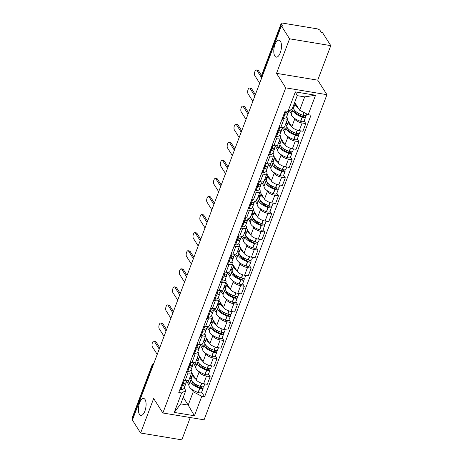 <?xml version="1.0" encoding="UTF-8"?>
<svg xmlns="http://www.w3.org/2000/svg" width="463" height="463" viewBox="0 0 463 463"><rect width="100%" height="100%" fill="white"/><g stroke="black" fill="none" stroke-linecap="round" stroke-linejoin="round"><path stroke-width="0.69" d="M274.831 56.058A8.6 3.635 99.4 0 1 274.443 46.207A8.6 3.635 99.4 0 1 279.039 40.159A8.6 3.635 99.4 0 1 280.433 41.23A8.6 3.635 99.4 0 1 280.821 51.08A8.6 3.635 99.4 0 1 276.226 57.128A8.6 3.635 99.4 0 1 274.831 56.058M139.444 414.35A8.6 3.635 99.4 0 1 139.056 404.5A8.6 3.635 99.4 0 1 143.652 398.452A8.6 3.635 99.4 0 1 145.046 399.517A8.6 3.635 99.4 0 1 145.434 409.373A8.6 3.635 99.4 0 1 140.839 415.421A8.6 3.635 99.4 0 1 139.444 414.35M330.785 45.634L289.578 38.811L281.365 25.87L132.406 420.086L140.619 433.027L153.664 398.493L162.866 412.996L204.073 419.819L326.936 94.672L317.734 80.168L330.785 45.634L322.572 32.694L321.368 32.497L320.089 30.477A2.685 1.042 20.7 0 0 316.866 28.781L282.864 23.15A2.685 1.042 20.7 0 0 281.174 23.503A2.685 1.042 20.7 0 0 281.29 24.053L261.45 76.545A2.685 2.199 147.6 0 0 261.549 78.316A2.685 2.685 0 0 1 261.34 75.996A2.685 1.042 20.7 0 0 261.45 76.545L261.931 77.298M140.619 433.027L181.826 439.85L190.258 417.533M289.578 38.811L276.527 73.345L285.729 87.848L162.866 412.996M281.365 25.87L282.569 26.067L281.29 24.053M132.806 419.021L132.325 418.268A2.685 1.042 -159.3 0 1 132.215 417.713L152.049 365.22A2.685 1.042 20.7 0 0 152.159 365.776L132.325 418.268M191.688 372.715L196.19 379.805A6.181 2.396 20.7 0 0 203.616 383.711L207.279 384.319L210.167 376.668L206.504 376.066A6.181 2.396 -159.3 0 1 199.078 372.159L198.367 371.031M188.001 372.999L185.113 380.65A6.181 2.396 20.7 0 0 188.997 379.839L191.885 372.194A6.181 2.396 -159.3 0 1 188.001 372.999L186.259 372.709M185.113 380.65L183.371 380.36M208.512 374.063L210.167 376.668M191.011 369.949L191.63 370.921A6.181 2.396 -159.3 0 1 191.885 372.194M195.745 366.899L193.499 363.362M198.523 354.635L203.02 361.73A6.181 2.396 20.7 0 0 210.445 365.637L214.109 366.239L216.997 358.594L213.333 357.986A6.181 2.396 -159.3 0 1 205.908 354.079L205.196 352.956M190.2 362.28L191.942 362.57A6.181 2.396 20.7 0 0 195.826 361.765L198.72 354.114A6.181 2.396 -159.3 0 1 194.836 354.924L193.088 354.635M215.341 355.983L216.997 358.594M197.84 351.868L198.465 352.847A6.181 2.396 -159.3 0 1 198.72 354.114M202.574 348.824L200.329 345.288M205.352 336.56L209.849 343.65A6.181 2.396 20.7 0 0 217.274 347.557L220.938 348.164L223.832 340.519L220.168 339.911A6.181 2.396 -159.3 0 1 212.743 336.005L212.025 334.876M197.03 344.206L198.777 344.495A6.181 2.396 20.7 0 0 202.661 343.685L205.549 336.04A6.181 2.396 -159.3 0 1 201.665 336.844L199.923 336.56M222.176 337.909L223.832 340.519M204.675 333.794L205.294 334.772A6.181 2.396 -159.3 0 1 205.549 336.04M209.403 330.75L207.164 327.208M212.181 318.48L216.684 325.576A6.181 2.396 20.7 0 0 224.109 329.482L227.773 330.09L230.661 322.439L226.997 321.831A6.181 2.396 -159.3 0 1 219.572 317.925L218.86 316.802M203.865 326.131L205.607 326.415A6.181 2.396 20.7 0 0 209.49 325.611L212.378 317.965A6.181 2.396 -159.3 0 1 208.495 318.77L206.753 318.48M229.006 319.829L230.661 322.439M211.504 315.714L212.123 316.692A6.181 2.396 -159.3 0 1 212.378 317.965M216.238 312.67L213.993 309.134M219.011 300.406L223.513 307.496A6.181 2.396 20.7 0 0 230.939 311.402L234.602 312.01L237.49 304.365L233.827 303.757A6.181 2.396 -159.3 0 1 226.401 299.85L225.689 298.722M210.694 308.051L212.436 308.341A6.181 2.396 20.7 0 0 216.319 307.536L219.207 299.885A6.181 2.396 -159.3 0 1 215.324 300.695L213.582 300.406M235.835 301.754L237.49 304.365M218.333 297.64L218.953 298.618A6.181 2.396 -159.3 0 1 219.207 299.885M223.068 294.595L220.822 291.053M225.846 282.332L230.343 289.421A6.181 2.396 20.7 0 0 237.768 293.328L241.431 293.936L244.319 286.284L240.656 285.677A6.181 2.396 -159.3 0 1 233.23 281.77L232.519 280.647M217.523 289.977L219.265 290.266A6.181 2.396 20.7 0 0 223.149 289.456L226.042 281.811A6.181 2.396 -159.3 0 1 222.159 282.615L220.411 282.326M242.664 283.674L244.319 286.284M225.163 279.565L225.782 280.537A6.181 2.396 -159.3 0 1 226.042 281.811M229.897 276.515L227.651 272.979M232.675 264.251L237.172 271.341A6.181 2.396 20.7 0 0 244.597 275.254L248.261 275.855L251.154 268.21L247.491 267.602A6.181 2.396 -159.3 0 1 240.066 263.696L239.348 262.573M224.352 271.897L226.1 272.186A6.181 2.396 20.7 0 0 229.984 271.382L232.872 263.731A6.181 2.396 -159.3 0 1 228.988 264.541L227.246 264.251M249.499 265.6L251.154 268.21M231.998 261.485L232.617 262.463A6.181 2.396 -159.3 0 1 232.872 263.731M236.726 258.441L234.486 254.905M239.504 246.177L244.007 253.267A6.181 2.396 20.7 0 0 251.426 257.173L255.096 257.781L257.984 250.13L254.32 249.528A6.181 2.396 -159.3 0 1 246.895 245.621L246.183 244.493M231.187 253.822L232.93 254.112A6.181 2.396 20.7 0 0 236.813 253.302L239.701 245.656A6.181 2.396 -159.3 0 1 235.817 246.461L234.075 246.171M256.328 247.526L257.984 250.13M238.827 243.411L239.446 244.383A6.181 2.396 -159.3 0 1 239.701 245.656M243.561 240.361L241.316 236.825M246.333 228.097L250.836 235.192A6.181 2.396 20.7 0 0 258.261 239.099L261.925 239.701L264.813 232.056L261.149 231.448A6.181 2.396 -159.3 0 1 253.724 227.541L253.012 226.419M238.017 235.742L239.759 236.032A6.181 2.396 20.7 0 0 243.642 235.227L246.53 227.576A6.181 2.396 -159.3 0 1 242.647 228.386L240.905 228.097M263.158 229.445L264.813 232.056M245.656 225.331L246.275 226.309A6.181 2.396 -159.3 0 1 246.53 227.576M250.39 222.286L248.145 218.75M253.168 210.023L257.665 217.112A6.181 2.396 20.7 0 0 265.091 221.019L268.754 221.627L271.642 213.981L267.979 213.374A6.181 2.396 -159.3 0 1 260.553 209.467L259.841 208.338M244.846 217.668L246.588 217.957A6.181 2.396 20.7 0 0 250.471 217.147L253.365 209.502A6.181 2.396 -159.3 0 1 249.482 210.306L247.734 210.023M269.987 211.371L271.642 213.981M252.485 207.256L253.105 208.234A6.181 2.396 -159.3 0 1 253.365 209.502M257.22 204.212L254.974 200.67M259.998 191.942L264.495 199.038A6.181 2.396 20.7 0 0 271.92 202.944L275.583 203.552L278.477 195.901L274.814 195.293A6.181 2.396 -159.3 0 1 267.388 191.387L266.671 190.264M251.675 199.594L253.417 199.877A6.181 2.396 20.7 0 0 257.301 199.073L260.194 191.427A6.181 2.396 -159.3 0 1 256.311 192.232L254.569 191.942M276.822 193.291L278.477 195.901M259.321 189.176L259.94 190.154A6.181 2.396 -159.3 0 1 260.194 191.427M264.049 186.132L261.809 182.596M266.827 173.868L271.33 180.958A6.181 2.396 20.7 0 0 278.749 184.864L282.418 185.472L285.306 177.827L281.643 177.219A6.181 2.396 -159.3 0 1 274.218 173.312L273.506 172.184M258.51 181.513L260.252 181.803A6.181 2.396 20.7 0 0 264.136 180.998L267.024 173.347A6.181 2.396 -159.3 0 1 263.14 174.157L261.398 173.868M283.651 175.217L285.306 177.827M266.15 171.102L266.769 172.08A6.181 2.396 -159.3 0 1 267.024 173.347M270.884 168.057L268.638 164.515M273.656 155.794L278.159 162.883A6.181 2.396 20.7 0 0 285.584 166.79L289.248 167.398L292.136 159.747L288.472 159.139A6.181 2.396 -159.3 0 1 281.047 155.232L280.335 154.11M265.34 163.439L267.082 163.728A6.181 2.396 20.7 0 0 270.965 162.918L273.853 155.273A6.181 2.396 -159.3 0 1 269.97 156.077L268.227 155.788M290.48 157.136L292.136 159.747M272.979 153.027L273.598 154A6.181 2.396 -159.3 0 1 273.853 155.273M277.713 149.977L275.468 146.441M280.491 137.714L284.988 144.803A6.181 2.396 20.7 0 0 292.413 148.716L296.077 149.317L298.965 141.672L295.301 141.065A6.181 2.396 -159.3 0 1 287.876 137.158L287.164 136.035M272.169 145.359L273.911 145.648A6.181 2.396 20.7 0 0 277.794 144.844L280.688 137.193A6.181 2.396 -159.3 0 1 276.805 138.003L275.057 137.714M297.31 139.062L298.965 141.672M279.808 134.947L280.428 135.925A6.181 2.396 -159.3 0 1 280.688 137.193M284.542 131.903L282.297 128.367M287.32 119.639L291.817 126.729A6.181 2.396 20.7 0 0 299.243 130.635L302.906 131.243L305.8 123.592L302.136 122.99A6.181 2.396 -159.3 0 1 294.711 119.084L293.993 117.955M278.998 127.284L280.74 127.574A6.181 2.396 20.7 0 0 284.623 126.764L287.517 119.118A6.181 2.396 -159.3 0 1 283.634 119.923L281.892 119.633M304.145 120.988L305.8 123.592M286.643 116.873L287.263 117.845A6.181 2.396 -159.3 0 1 287.517 119.118M291.372 113.823L289.334 110.616M183.244 397.3L188.204 405.119L193.239 391.796L191.537 389.111M188.916 384.979L186.67 381.437M184.181 388.023L185.79 390.564L180.755 403.886L188.204 405.119L194.437 415.762L174.256 412.423L181.612 392.954L185.79 390.564M294.682 102.398L299.642 110.211L304.677 96.889L297.229 95.656L292.194 108.979L288.009 111.375L285.191 110.906L178.787 392.485L181.612 392.954M288.009 111.375L295.365 91.906L315.552 95.245L308.196 114.714L299.642 110.211M193.239 391.796L201.793 396.293L204.617 396.762L311.02 115.183L308.196 114.714M201.793 396.293L194.437 415.762M326.936 94.672L285.729 87.848M317.734 80.168L276.527 73.345M201.683 392.138L204.617 396.762M174.256 412.423L180.755 403.886M304.677 96.889L315.552 95.245M297.229 95.656L295.365 91.906M184.019 383.439A8.467 3.276 -159.3 0 1 181.82 384.464M153.901 341.104L155.464 341.364A3.091 1.308 99.4 0 1 155.967 341.746L154.405 341.486A3.091 1.308 -80.6 0 0 153.901 341.104A3.091 1.308 -80.6 0 0 152.252 343.28A3.091 1.308 -80.6 0 0 152.391 346.816L157.217 354.421M186.919 380.777L186.462 381.987A10.209 3.953 -159.3 0 1 183.174 383.526L183.035 383.538A3.391 1.314 -159.3 0 1 182.185 383.491M181.484 385.349A3.391 1.314 20.7 0 0 182.335 385.39L182.474 385.384A10.209 3.953 20.7 0 0 185.761 383.839A10.209 3.953 20.7 0 0 185.808 382.797M185.761 383.839L184.164 388.069A10.209 3.953 -159.3 0 1 180.877 389.609L180.738 389.62A3.391 1.314 -159.3 0 1 179.887 389.58M191.219 379.764A10.209 3.953 20.7 0 0 190.565 380.58A10.209 3.953 20.7 0 0 199.692 388.231L199.877 388.295A3.391 1.314 20.7 0 0 203.188 388.15A3.391 1.314 20.7 0 0 203.049 387.45L202.644 386.813M203.188 388.15L201.59 392.381A3.391 1.314 -159.3 0 1 198.274 392.526L198.095 392.462A10.209 3.953 -159.3 0 1 188.968 384.805L190.565 380.58M204.791 383.908L203.888 386.292A3.391 1.314 -159.3 0 1 200.577 386.437L200.392 386.379A10.209 3.953 -159.3 0 1 191.265 378.722L192.845 374.538A10.209 3.953 -159.3 0 0 195.658 378.965M201.11 386.599L201.486 387.195A1.644 0.637 -159.3 0 1 201.555 387.531A1.644 0.637 -159.3 0 1 199.947 387.6L199.767 387.543A8.467 3.276 -159.3 0 1 192.133 381.431M192.585 381.929L192.348 382.571M159.231 349.09L154.405 341.486M189.952 377.316L191.167 379.226M191.809 377.287L190.652 375.458M189.512 383.37L187.799 380.667M196.561 386.177L195.131 383.925M191.63 377.762L190.472 375.933M159.752 347.713L155.967 341.746M190.854 365.365A8.467 3.276 -159.3 0 1 188.649 366.389M160.736 323.029L162.293 323.284A3.091 1.308 99.4 0 1 162.797 323.672L161.234 323.411A3.091 1.308 -80.6 0 0 160.736 323.029A3.091 1.308 -80.6 0 0 159.081 325.2A3.091 1.308 -80.6 0 0 159.22 328.742L164.047 336.346M193.748 362.703L193.297 363.906A10.209 3.953 -159.3 0 1 190.004 365.452L189.865 365.457A3.391 1.314 -159.3 0 1 189.014 365.417M188.314 367.269A3.391 1.314 20.7 0 0 189.164 367.309L189.303 367.304A10.209 3.953 20.7 0 0 192.596 365.758A10.209 3.953 20.7 0 0 192.637 364.717M192.596 365.758L190.993 369.989A10.209 3.953 -159.3 0 1 187.706 371.534L187.567 371.54A3.391 1.314 -159.3 0 1 186.716 371.5M198.054 361.69A10.209 3.953 20.7 0 0 197.394 362.5A10.209 3.953 20.7 0 0 206.521 370.157L206.706 370.215A3.391 1.314 20.7 0 0 210.023 370.07A3.391 1.314 20.7 0 0 209.878 369.376L209.473 368.733M210.023 370.07L208.419 374.301A3.391 1.314 -159.3 0 1 205.109 374.445L204.924 374.388A10.209 3.953 -159.3 0 1 195.797 366.731L197.394 362.5M211.626 365.828L210.723 368.218A3.391 1.314 -159.3 0 1 207.407 368.363L207.221 368.305A10.209 3.953 -159.3 0 1 198.095 360.648L199.68 356.464A10.209 3.953 -159.3 0 0 202.487 360.891M207.939 368.525L208.321 369.115A1.644 0.637 -159.3 0 1 208.385 369.457A1.644 0.637 -159.3 0 1 206.776 369.526L206.596 369.462A8.467 3.276 -159.3 0 1 198.968 363.357M199.42 363.854L199.177 364.491M166.061 331.016L161.234 323.411M196.781 359.236L197.996 361.152M198.639 359.207L197.481 357.384M196.341 365.29L194.628 362.593M203.39 368.097L201.966 365.851M198.459 359.682L197.302 357.858M166.582 329.633L162.797 323.672M197.684 347.285A8.467 3.276 -159.3 0 1 195.479 348.315M167.565 304.949L169.128 305.21A3.091 1.308 99.4 0 1 169.632 305.592L168.069 305.337A3.091 1.308 -80.6 0 0 167.565 304.949A3.091 1.308 -80.6 0 0 165.916 307.125A3.091 1.308 -80.6 0 0 166.055 310.667L170.876 318.266M200.577 344.628L200.126 345.832A10.209 3.953 -159.3 0 1 196.833 347.372L196.694 347.383A3.391 1.314 -159.3 0 1 195.849 347.343M195.149 349.195A3.391 1.314 20.7 0 0 195.994 349.235L196.133 349.229A10.209 3.953 20.7 0 0 199.426 347.684A10.209 3.953 20.7 0 0 199.472 346.642M199.426 347.684L197.828 351.915A10.209 3.953 -159.3 0 1 194.535 353.46L194.396 353.466A3.391 1.314 -159.3 0 1 193.546 353.425M204.883 343.61A10.209 3.953 20.7 0 0 204.229 344.426A10.209 3.953 20.7 0 0 213.356 352.077L213.536 352.14A3.391 1.314 20.7 0 0 216.852 351.996A3.391 1.314 20.7 0 0 216.713 351.295L216.308 350.659M216.852 351.996L215.254 356.226A3.391 1.314 -159.3 0 1 211.938 356.371L211.753 356.307A10.209 3.953 -159.3 0 1 202.626 348.656L204.229 344.426M218.455 347.754L217.552 350.144A3.391 1.314 -159.3 0 1 214.236 350.288L214.056 350.225A10.209 3.953 -159.3 0 1 204.93 342.568L206.51 338.384A10.209 3.953 -159.3 0 0 209.317 342.811M214.774 350.445L215.15 351.041A1.644 0.637 -159.3 0 1 215.22 351.376A1.644 0.637 -159.3 0 1 213.611 351.446L213.426 351.388A8.467 3.276 -159.3 0 1 205.798 345.276M206.249 345.78L206.006 346.417M172.89 312.936L168.069 305.337M203.61 341.162L204.825 343.077M205.474 341.133L204.316 339.31M203.17 347.215L201.457 344.513M210.219 350.022L208.796 347.771M205.294 341.607L204.137 339.778M173.411 311.558L169.632 305.592M204.513 329.21A8.467 3.276 -159.3 0 1 202.308 330.235M174.395 286.875L175.957 287.129A3.091 1.308 99.4 0 1 176.461 287.517L174.898 287.257A3.091 1.308 -80.6 0 0 174.395 286.875A3.091 1.308 -80.6 0 0 172.745 289.045A3.091 1.308 -80.6 0 0 172.884 292.587L177.711 300.192M207.412 326.548L206.955 327.752A10.209 3.953 -159.3 0 1 203.668 329.297L203.529 329.303A3.391 1.314 -159.3 0 1 202.678 329.262M201.978 331.114A3.391 1.314 20.7 0 0 202.829 331.161L202.968 331.149A10.209 3.953 20.7 0 0 206.255 329.61A10.209 3.953 20.7 0 0 206.301 328.568M206.255 329.61L204.658 333.835A10.209 3.953 -159.3 0 1 201.364 335.38L201.226 335.386A3.391 1.314 -159.3 0 1 200.381 335.345M211.713 325.535A10.209 3.953 20.7 0 0 211.059 326.346A10.209 3.953 20.7 0 0 220.185 334.002L220.365 334.066A3.391 1.314 20.7 0 0 223.681 333.916A3.391 1.314 20.7 0 0 223.542 333.221L223.137 332.584M223.681 333.916L222.084 338.146A3.391 1.314 -159.3 0 1 218.767 338.291L218.588 338.233A10.209 3.953 -159.3 0 1 209.461 330.576L211.059 326.346M225.284 329.673L224.381 332.064A3.391 1.314 -159.3 0 1 221.065 332.208L220.886 332.15A10.209 3.953 -159.3 0 1 211.759 324.494L213.339 320.309A10.209 3.953 -159.3 0 0 216.152 324.737M221.603 332.37L221.98 332.961A1.644 0.637 -159.3 0 1 222.049 333.302A1.644 0.637 -159.3 0 1 220.44 333.372L220.255 333.308A8.467 3.276 -159.3 0 1 212.627 327.202M213.078 327.7L212.835 328.342M179.725 294.862L174.898 287.257M210.445 323.087L211.66 324.997M212.303 323.052L211.145 321.229M210.005 329.141L208.292 326.438M217.049 331.942L215.625 329.697M212.123 323.527L210.966 321.704M180.246 293.478L176.461 287.517M211.342 311.13A8.467 3.276 -159.3 0 1 209.143 312.16M181.224 268.795L182.787 269.055A3.091 1.308 99.4 0 1 183.29 269.437L181.727 269.182A3.091 1.308 -80.6 0 0 181.224 268.795A3.091 1.308 -80.6 0 0 179.575 270.971A3.091 1.308 -80.6 0 0 179.713 274.513L184.54 282.112M214.242 308.474L213.784 309.678A10.209 3.953 -159.3 0 1 210.497 311.223L210.358 311.229A3.391 1.314 -159.3 0 1 209.507 311.188M208.807 313.04A3.391 1.314 20.7 0 0 209.658 313.081L209.797 313.075A10.209 3.953 20.7 0 0 213.084 311.53A10.209 3.953 20.7 0 0 213.13 310.488M213.084 311.53L211.487 315.76A10.209 3.953 -159.3 0 1 208.2 317.305L208.061 317.311A3.391 1.314 -159.3 0 1 207.21 317.271M218.542 307.461A10.209 3.953 20.7 0 0 217.888 308.271A10.209 3.953 20.7 0 0 227.015 315.928L227.2 315.986A3.391 1.314 20.7 0 0 230.51 315.841A3.391 1.314 20.7 0 0 230.371 315.147L229.966 314.504M230.51 315.841L228.913 320.072A3.391 1.314 -159.3 0 1 225.597 320.217L225.417 320.153A10.209 3.953 -159.3 0 1 216.29 312.502L217.888 308.271M232.113 311.599L231.211 313.989A3.391 1.314 -159.3 0 1 227.9 314.134L227.715 314.07A10.209 3.953 -159.3 0 1 218.588 306.419L220.168 302.229M228.433 314.29L228.809 314.886A1.644 0.637 -159.3 0 1 228.878 315.222A1.644 0.637 -159.3 0 1 227.269 315.297L227.09 315.234A8.467 3.276 -159.3 0 1 219.456 309.122M219.908 309.625L219.67 310.262M186.554 276.781L181.727 269.182M217.274 305.007L218.49 306.923M219.132 304.978L217.975 303.155M216.834 311.061L215.121 308.364M222.981 306.656A10.209 3.953 -159.3 0 1 220.174 302.229M223.884 313.868L222.454 311.616M218.953 305.453L217.795 303.63M187.075 275.404L183.29 269.437M218.177 293.056A8.467 3.276 -159.3 0 1 215.972 294.08M188.059 250.72L189.616 250.981A3.091 1.308 99.4 0 1 190.119 251.363L188.557 251.102A3.091 1.308 -80.6 0 0 188.059 250.72A3.091 1.308 -80.6 0 0 186.404 252.891A3.091 1.308 -80.6 0 0 186.543 256.433L191.369 264.037M221.071 290.394L220.619 291.597A10.209 3.953 -159.3 0 1 217.326 293.143L217.188 293.148A3.391 1.314 -159.3 0 1 216.337 293.108M215.636 294.966A3.391 1.314 20.7 0 0 216.487 295.006L216.626 294.995A10.209 3.953 20.7 0 0 219.913 293.455A10.209 3.953 20.7 0 0 219.96 292.413M219.913 293.455L218.316 297.686A10.209 3.953 -159.3 0 1 215.029 299.225L214.89 299.237A3.391 1.314 -159.3 0 1 214.039 299.191M225.377 289.381A10.209 3.953 20.7 0 0 224.717 290.191A10.209 3.953 20.7 0 0 233.844 297.848L234.029 297.912A3.391 1.314 20.7 0 0 237.345 297.767A3.391 1.314 20.7 0 0 237.201 297.067L236.796 296.43M237.345 297.767L235.742 301.992A3.391 1.314 -159.3 0 1 232.432 302.136L232.247 302.079A10.209 3.953 -159.3 0 1 223.12 294.422L224.717 290.191M238.949 293.525L238.046 295.909A3.391 1.314 -159.3 0 1 234.729 296.054L234.544 295.996A10.209 3.953 -159.3 0 1 225.417 288.339L227.003 284.155A10.209 3.953 -159.3 0 0 229.81 288.582M235.262 296.216L235.644 296.812A1.644 0.637 -159.3 0 1 235.708 297.148A1.644 0.637 -159.3 0 1 234.099 297.217L233.919 297.159A8.467 3.276 -159.3 0 1 226.291 291.048M226.743 291.545L226.5 292.188M193.384 258.707L188.557 251.102M224.104 286.933L225.319 288.843M225.961 286.904L224.804 285.075M223.664 292.986L221.951 290.284M230.713 295.788L229.283 293.542M225.782 287.373L224.624 285.549M193.904 257.324L190.119 251.363M225.006 274.981A8.467 3.276 -159.3 0 1 222.801 276.006M194.888 232.646L196.451 232.901A3.091 1.308 99.4 0 1 196.949 233.283L195.392 233.028A3.091 1.308 -80.6 0 0 194.888 232.646A3.091 1.308 -80.6 0 0 193.233 234.816A3.091 1.308 -80.6 0 0 193.378 238.358L198.199 245.963M227.9 272.319L227.449 273.523A10.209 3.953 -159.3 0 1 224.156 275.068L224.017 275.074A3.391 1.314 -159.3 0 1 223.172 275.034M222.471 276.886A3.391 1.314 20.7 0 0 223.316 276.926L223.455 276.92A10.209 3.953 20.7 0 0 226.748 275.375A10.209 3.953 20.7 0 0 226.795 274.333M226.748 275.375L225.151 279.606A10.209 3.953 -159.3 0 1 221.858 281.151L221.719 281.157A3.391 1.314 -159.3 0 1 220.868 281.116M232.206 271.306A10.209 3.953 20.7 0 0 231.552 272.117A10.209 3.953 20.7 0 0 240.679 279.774L240.858 279.831A3.391 1.314 20.7 0 0 244.175 279.687A3.391 1.314 20.7 0 0 244.036 278.992L243.631 278.35M244.175 279.687L242.577 283.917A3.391 1.314 -159.3 0 1 239.261 284.062L239.076 284.004A10.209 3.953 -159.3 0 1 229.949 276.347L231.552 272.117M245.778 275.444L244.875 277.835A3.391 1.314 -159.3 0 1 241.559 277.979L241.379 277.916A10.209 3.953 -159.3 0 1 232.252 270.265L233.832 266.075A10.209 3.953 -159.3 0 0 236.639 270.502M242.097 278.136L242.473 278.732A1.644 0.637 -159.3 0 1 242.543 279.073A1.644 0.637 -159.3 0 1 240.934 279.143L240.748 279.079A8.467 3.276 -159.3 0 1 233.12 272.973M233.572 273.471L233.329 274.108M200.213 240.633L195.392 233.028M230.933 268.853L232.148 270.768M232.796 268.824L231.633 267.001M230.493 274.906L228.78 272.209M237.542 277.713L236.118 275.468M232.617 269.298L231.459 267.475M200.734 239.249L196.949 233.283M231.836 256.901A8.467 3.276 -159.3 0 1 229.631 257.926M201.718 214.566L203.28 214.826A3.091 1.308 99.4 0 1 203.784 215.208L202.221 214.948A3.091 1.308 -80.6 0 0 201.718 214.566A3.091 1.308 -80.6 0 0 200.068 216.742A3.091 1.308 -80.6 0 0 200.207 220.278L205.028 227.883M234.735 254.239L234.278 255.449A10.209 3.953 -159.3 0 1 230.991 256.988L230.852 257A3.391 1.314 -159.3 0 1 230.001 256.953M229.301 258.811A3.391 1.314 20.7 0 0 230.152 258.852L230.29 258.846A10.209 3.953 20.7 0 0 233.578 257.301A10.209 3.953 20.7 0 0 233.624 256.259M233.578 257.301L231.98 261.531A10.209 3.953 -159.3 0 1 228.687 263.071L228.548 263.082A3.391 1.314 -159.3 0 1 227.703 263.042M239.035 253.226A10.209 3.953 20.7 0 0 238.381 254.042A10.209 3.953 20.7 0 0 247.508 261.693L247.688 261.757A3.391 1.314 20.7 0 0 251.004 261.612A3.391 1.314 20.7 0 0 250.865 260.912L250.46 260.275M251.004 261.612L249.407 265.843A3.391 1.314 -159.3 0 1 246.09 265.988L245.911 265.924A10.209 3.953 -159.3 0 1 236.784 258.267L238.381 254.042M252.607 257.37L251.704 259.755A3.391 1.314 -159.3 0 1 248.388 259.899L248.209 259.841A10.209 3.953 -159.3 0 1 239.082 252.185L240.662 248A10.209 3.953 -159.3 0 0 243.474 252.428M248.926 260.061L249.302 260.657A1.644 0.637 -159.3 0 1 249.372 260.993A1.644 0.637 -159.3 0 1 247.763 261.063L247.578 261.005A8.467 3.276 -159.3 0 1 239.95 254.893M240.401 255.391L240.158 256.033M207.048 222.553L202.221 214.948M237.768 250.778L238.983 252.688M239.626 250.749L238.468 248.92M237.328 256.832L235.615 254.129M244.371 259.639L242.948 257.387M239.446 251.224L238.289 249.395M207.569 221.175L203.784 215.208M238.665 238.827A8.467 3.276 -159.3 0 1 236.466 239.851M208.547 196.491L210.109 196.746A3.091 1.308 99.4 0 1 210.613 197.134L209.05 196.873A3.091 1.308 -80.6 0 0 208.547 196.491A3.091 1.308 -80.6 0 0 206.897 198.662A3.091 1.308 -80.6 0 0 207.036 202.204L211.863 209.808M241.564 236.165L241.107 237.369A10.209 3.953 -159.3 0 1 237.82 238.914L237.681 238.92A3.391 1.314 -159.3 0 1 236.83 238.879M236.13 240.731A3.391 1.314 20.7 0 0 236.981 240.772L237.12 240.766A10.209 3.953 20.7 0 0 240.407 239.221A10.209 3.953 20.7 0 0 240.453 238.179M240.407 239.221L238.81 243.451A10.209 3.953 -159.3 0 1 235.522 244.996L235.383 245.002A3.391 1.314 -159.3 0 1 234.533 244.962M245.865 235.152A10.209 3.953 20.7 0 0 245.211 235.962A10.209 3.953 20.7 0 0 254.337 243.619L254.523 243.677A3.391 1.314 20.7 0 0 257.833 243.532A3.391 1.314 20.7 0 0 257.694 242.838L257.289 242.195M257.833 243.532L256.236 247.763A3.391 1.314 -159.3 0 1 252.92 247.908L252.74 247.85A10.209 3.953 -159.3 0 1 243.613 240.193L245.211 235.962M259.436 239.29L258.533 241.68A3.391 1.314 -159.3 0 1 255.223 241.825L255.038 241.767A10.209 3.953 -159.3 0 1 245.911 234.11L247.491 229.926A10.209 3.953 -159.3 0 0 250.304 234.353M255.755 241.987L256.132 242.577A1.644 0.637 -159.3 0 1 256.201 242.919A1.644 0.637 -159.3 0 1 254.592 242.988L254.413 242.925A8.467 3.276 -159.3 0 1 246.779 236.819M247.23 237.316L246.993 237.953M213.877 204.478L209.05 196.873M244.597 232.698L245.812 234.614M246.455 232.669L245.297 230.846M244.157 238.752L242.444 236.055M251.206 241.559L249.777 239.313M246.275 233.144L245.118 231.321M214.398 203.095L210.613 197.134M245.494 220.747A8.467 3.276 -159.3 0 1 243.295 221.777M215.382 178.411L216.939 178.672A3.091 1.308 99.4 0 1 217.442 179.054L215.88 178.799A3.091 1.308 -80.6 0 0 215.382 178.411A3.091 1.308 -80.6 0 0 213.727 180.587A3.091 1.308 -80.6 0 0 213.865 184.129L218.692 191.728M248.394 218.09L247.942 219.294A10.209 3.953 -159.3 0 1 244.649 220.834L244.51 220.845A3.391 1.314 -159.3 0 1 243.66 220.805M242.959 222.657A3.391 1.314 20.7 0 0 243.81 222.697L243.949 222.691A10.209 3.953 20.7 0 0 247.236 221.146A10.209 3.953 20.7 0 0 247.283 220.104M247.236 221.146L245.639 225.377A10.209 3.953 -159.3 0 1 242.352 226.922L242.213 226.928A3.391 1.314 -159.3 0 1 241.362 226.887M252.694 217.072A10.209 3.953 20.7 0 0 252.04 217.888A10.209 3.953 20.7 0 0 261.167 225.539L261.352 225.603A3.391 1.314 20.7 0 0 264.668 225.458A3.391 1.314 20.7 0 0 264.523 224.763L264.118 224.121M264.668 225.458L263.065 229.689A3.391 1.314 -159.3 0 1 259.755 229.833L259.569 229.77A10.209 3.953 -159.3 0 1 250.442 222.118L252.04 217.888M266.271 221.216L265.368 223.606A3.391 1.314 -159.3 0 1 262.052 223.751L261.867 223.687A10.209 3.953 -159.3 0 1 252.74 216.03L254.326 211.846A10.209 3.953 -159.3 0 0 257.133 216.273M262.585 223.907L262.961 224.503A1.644 0.637 -159.3 0 1 263.03 224.839A1.644 0.637 -159.3 0 1 261.421 224.908L261.242 224.85A8.467 3.276 -159.3 0 1 253.614 218.739M254.065 219.242L253.822 219.879M220.706 186.398L215.88 178.799M251.426 214.624L252.642 216.539M253.284 214.595L252.127 212.772M250.987 220.677L249.273 217.975M258.036 223.484L256.606 221.233M253.105 215.069L251.947 213.24M221.227 185.021L217.442 179.054M252.329 202.672A8.467 3.276 -159.3 0 1 250.124 203.697M222.211 160.337L223.774 160.592A3.091 1.308 99.4 0 1 224.271 160.979L222.715 160.719A3.091 1.308 -80.6 0 0 222.211 160.337A3.091 1.308 -80.6 0 0 220.556 162.507A3.091 1.308 -80.6 0 0 220.701 166.049L225.522 173.654M255.223 200.01L254.772 201.214A10.209 3.953 -159.3 0 1 251.478 202.759L251.34 202.765A3.391 1.314 -159.3 0 1 250.495 202.725M249.794 204.577A3.391 1.314 20.7 0 0 250.639 204.623L250.778 204.611A10.209 3.953 20.7 0 0 254.071 203.072A10.209 3.953 20.7 0 0 254.118 202.03M254.071 203.072L252.474 207.297A10.209 3.953 -159.3 0 1 249.181 208.842L249.042 208.848A3.391 1.314 -159.3 0 1 248.191 208.807M259.529 198.997A10.209 3.953 20.7 0 0 258.875 199.808A10.209 3.953 20.7 0 0 268.002 207.465L268.181 207.528A3.391 1.314 20.7 0 0 271.497 207.378A3.391 1.314 20.7 0 0 271.359 206.683L270.948 206.047M271.497 207.378L269.9 211.608A3.391 1.314 -159.3 0 1 266.584 211.753L266.399 211.695A10.209 3.953 -159.3 0 1 257.272 204.038L258.875 199.808M273.101 203.141L272.198 205.526A3.391 1.314 -159.3 0 1 268.881 205.67L268.702 205.613A10.209 3.953 -159.3 0 1 259.575 197.956L261.155 193.771A10.209 3.953 -159.3 0 0 263.962 198.199M269.42 205.832L269.796 206.423A1.644 0.637 -159.3 0 1 269.86 206.764A1.644 0.637 -159.3 0 1 268.256 206.834L268.071 206.77A8.467 3.276 -159.3 0 1 260.443 200.664M260.895 201.162L260.652 201.804M227.536 168.324L222.715 160.719M258.256 196.549L259.471 198.459M260.119 196.515L258.956 194.691M257.816 202.603L256.103 199.9M264.865 205.404L263.441 203.159M259.94 196.989L258.782 195.166M228.056 166.94L224.271 160.979M259.158 184.592A8.467 3.276 -159.3 0 1 256.953 185.622M229.04 142.257L230.603 142.517A3.091 1.308 99.4 0 1 231.106 142.899L229.544 142.645A3.091 1.308 -80.6 0 0 229.04 142.257A3.091 1.308 -80.6 0 0 227.391 144.433A3.091 1.308 -80.6 0 0 227.53 147.975L232.351 155.574M262.058 181.936L261.601 183.14A10.209 3.953 -159.3 0 1 258.313 184.685L258.175 184.691A3.391 1.314 -159.3 0 1 257.324 184.65M256.624 186.502A3.391 1.314 20.7 0 0 257.469 186.543L257.607 186.537A10.209 3.953 20.7 0 0 260.901 184.992A10.209 3.953 20.7 0 0 260.947 183.95M260.901 184.992L259.303 189.222A10.209 3.953 -159.3 0 1 256.01 190.768L255.871 190.773A3.391 1.314 -159.3 0 1 255.026 190.733M266.358 180.923A10.209 3.953 20.7 0 0 265.704 181.733A10.209 3.953 20.7 0 0 274.831 189.39L275.01 189.448A3.391 1.314 20.7 0 0 278.327 189.303A3.391 1.314 20.7 0 0 278.188 188.609L277.783 187.966M278.327 189.303L276.729 193.534A3.391 1.314 -159.3 0 1 273.413 193.679L273.234 193.615A10.209 3.953 -159.3 0 1 264.107 185.964L265.704 181.733M279.93 185.061L279.027 187.451A3.391 1.314 -159.3 0 1 275.711 187.596L275.531 187.532A10.209 3.953 -159.3 0 1 266.404 179.881L267.984 175.691A10.209 3.953 -159.3 0 0 270.797 180.119M276.249 187.752L276.625 188.348A1.644 0.637 -159.3 0 1 276.695 188.684A1.644 0.637 -159.3 0 1 275.086 188.759L274.9 188.696A8.467 3.276 -159.3 0 1 267.273 182.584M267.724 183.088L267.481 183.724M234.365 150.244L229.544 142.645M265.091 178.469L266.3 180.385M266.948 178.44L265.791 176.617M264.651 184.523L262.932 181.826M271.694 187.33L270.27 185.078M266.769 178.915L265.612 177.092M234.891 148.866L231.106 142.899M265.988 166.518A8.467 3.276 -159.3 0 1 263.788 167.542M235.87 124.182L237.432 124.443A3.091 1.308 99.4 0 1 237.936 124.825L236.373 124.564A3.091 1.308 -80.6 0 0 235.87 124.182A3.091 1.308 -80.6 0 0 234.22 126.353A3.091 1.308 -80.6 0 0 234.359 129.895L239.186 137.499M268.887 163.856L268.43 165.059A10.209 3.953 -159.3 0 1 265.143 166.605L265.004 166.611A3.391 1.314 -159.3 0 1 264.153 166.57M263.453 168.428A3.391 1.314 20.7 0 0 264.304 168.468L264.442 168.457A10.209 3.953 20.7 0 0 267.73 166.917A10.209 3.953 20.7 0 0 267.776 165.876M267.73 166.917L266.132 171.148A10.209 3.953 -159.3 0 1 262.845 172.687L262.706 172.699A3.391 1.314 -159.3 0 1 261.855 172.653M273.187 162.843A10.209 3.953 20.7 0 0 272.533 163.653A10.209 3.953 20.7 0 0 281.66 171.31L281.845 171.374A3.391 1.314 20.7 0 0 285.156 171.229A3.391 1.314 20.7 0 0 285.017 170.529L284.612 169.892M285.156 171.229L283.559 175.454A3.391 1.314 -159.3 0 1 280.242 175.599L280.063 175.541A10.209 3.953 -159.3 0 1 270.936 167.884L272.533 163.653M286.759 166.987L285.856 169.371A3.391 1.314 -159.3 0 1 282.546 169.516L282.361 169.458A10.209 3.953 -159.3 0 1 273.234 161.801L274.814 157.617A10.209 3.953 -159.3 0 0 277.626 162.044M283.078 169.678L283.454 170.274A1.644 0.637 -159.3 0 1 283.524 170.61A1.644 0.637 -159.3 0 1 281.915 170.679L281.736 170.621A8.467 3.276 -159.3 0 1 274.102 164.51M274.553 165.007L274.316 165.65M241.2 132.169L236.373 124.564M271.92 160.395L273.135 162.305M273.778 160.366L272.62 158.537M271.48 166.448L269.767 163.746M278.529 169.25L277.1 167.004M273.598 160.835L272.441 159.012M241.721 130.792L237.936 124.825M272.817 148.444A8.467 3.276 -159.3 0 1 270.618 149.468M242.705 106.108L244.261 106.363A3.091 1.308 99.4 0 1 244.765 106.745L243.202 106.49A3.091 1.308 -80.6 0 0 242.705 106.108A3.091 1.308 -80.6 0 0 241.049 108.278A3.091 1.308 -80.6 0 0 241.188 111.82L246.015 119.425M275.716 145.781L275.259 146.985A10.209 3.953 -159.3 0 1 271.972 148.53L271.833 148.536A3.391 1.314 -159.3 0 1 270.982 148.496M270.282 150.348A3.391 1.314 20.7 0 0 271.133 150.388L271.272 150.382A10.209 3.953 20.7 0 0 274.559 148.837A10.209 3.953 20.7 0 0 274.605 147.795M274.559 148.837L272.962 153.068A10.209 3.953 -159.3 0 1 269.674 154.613L269.535 154.619A3.391 1.314 -159.3 0 1 268.685 154.578M280.017 144.769A10.209 3.953 20.7 0 0 279.363 145.579A10.209 3.953 20.7 0 0 288.49 153.236L288.675 153.294A3.391 1.314 20.7 0 0 291.991 153.149A3.391 1.314 20.7 0 0 291.846 152.454L291.441 151.812M291.991 153.149L290.388 157.379A3.391 1.314 -159.3 0 1 287.077 157.524L286.892 157.466A10.209 3.953 -159.3 0 1 277.765 149.809L279.363 145.579M293.594 148.907L292.691 151.297A3.391 1.314 -159.3 0 1 289.375 151.442L289.19 151.378A10.209 3.953 -159.3 0 1 280.063 143.727L281.649 139.537A10.209 3.953 -159.3 0 0 284.456 143.964M289.907 151.598L290.284 152.194A1.644 0.637 -159.3 0 1 290.353 152.535A1.644 0.637 -159.3 0 1 288.744 152.605L288.565 152.541A8.467 3.276 -159.3 0 1 280.937 146.435M281.388 146.933L281.145 147.57M248.029 114.095L243.202 106.49M278.749 142.315L279.965 144.23M280.607 142.286L279.449 140.463M278.309 148.368L276.596 145.671M285.358 151.175L283.929 148.93M280.428 142.76L279.27 140.937M248.55 112.712L244.765 106.745M279.652 130.363A8.467 3.276 -159.3 0 1 277.447 131.388M249.534 88.028L251.096 88.288A3.091 1.308 99.4 0 1 251.594 88.67L250.037 88.41A3.091 1.308 -80.6 0 0 249.534 88.028A3.091 1.308 -80.6 0 0 247.879 90.204A3.091 1.308 -80.6 0 0 248.023 93.74L252.844 101.345M282.546 127.701L282.094 128.911A10.209 3.953 -159.3 0 1 278.801 130.45L278.662 130.462A3.391 1.314 -159.3 0 1 277.817 130.416M277.117 132.273A3.391 1.314 20.7 0 0 277.962 132.314L278.101 132.308A10.209 3.953 20.7 0 0 281.394 130.763A10.209 3.953 20.7 0 0 281.44 129.721M281.394 130.763L279.797 134.993A10.209 3.953 -159.3 0 1 276.504 136.533L276.365 136.544A3.391 1.314 -159.3 0 1 275.514 136.504M286.852 126.688A10.209 3.953 20.7 0 0 286.198 127.504A10.209 3.953 20.7 0 0 295.325 135.155L295.504 135.219A3.391 1.314 20.7 0 0 298.82 135.074A3.391 1.314 20.7 0 0 298.681 134.374L298.27 133.738M298.82 135.074L297.223 139.305A3.391 1.314 -159.3 0 1 293.907 139.45L293.721 139.386A10.209 3.953 -159.3 0 1 284.595 131.729L286.198 127.504M300.423 130.832L299.52 133.217A3.391 1.314 -159.3 0 1 296.204 133.361L296.025 133.303A10.209 3.953 -159.3 0 1 286.898 125.647L288.478 121.462A10.209 3.953 -159.3 0 0 291.285 125.89M296.742 133.523L297.119 134.12A1.644 0.637 -159.3 0 1 297.182 134.455A1.644 0.637 -159.3 0 1 295.579 134.525L295.394 134.467A8.467 3.276 -159.3 0 1 287.766 128.355M288.217 128.853L287.974 129.495M254.858 96.015L250.037 88.41M285.578 124.24L286.794 126.15M287.436 124.211L286.279 122.382M285.139 130.294L283.425 127.591M292.188 133.101L290.764 130.85M287.263 124.686L286.105 122.857M255.379 94.637L251.594 88.67M286.481 112.289A8.467 3.276 -159.3 0 1 284.276 113.313M256.363 69.954L257.926 70.208A3.091 1.308 99.4 0 1 258.429 70.596L256.867 70.335A3.091 1.308 -80.6 0 0 256.363 69.954A3.091 1.308 -80.6 0 0 254.714 72.124A3.091 1.308 -80.6 0 0 254.853 75.666L259.674 83.271M288.912 110.854A10.209 3.953 -159.3 0 1 285.636 112.376L285.497 112.382A3.391 1.314 -159.3 0 1 284.647 112.341M283.946 114.193A3.391 1.314 20.7 0 0 284.791 114.234L284.93 114.228A10.209 3.953 20.7 0 0 288.223 112.683A10.209 3.953 20.7 0 0 288.27 111.641M288.223 112.683L286.626 116.913A10.209 3.953 -159.3 0 1 283.333 118.459L283.194 118.464A3.391 1.314 -159.3 0 1 282.349 118.424M293.681 108.614A10.209 3.953 20.7 0 0 293.027 109.424A10.209 3.953 20.7 0 0 302.154 117.081L302.333 117.139A3.391 1.314 20.7 0 0 305.649 116.994A3.391 1.314 20.7 0 0 305.511 116.3L305.105 115.657M305.649 116.994L304.052 121.225A3.391 1.314 -159.3 0 1 300.736 121.37L300.556 121.312A10.209 3.953 -159.3 0 1 291.43 113.655L293.027 109.424M306.79 113.973L306.35 115.142A3.391 1.314 -159.3 0 1 303.034 115.287L302.854 115.229A10.209 3.953 -159.3 0 1 293.727 107.572L295.307 103.388A10.209 3.953 -159.3 0 0 298.12 107.815M303.572 115.449L303.948 116.039A1.644 0.637 -159.3 0 1 304.017 116.381A1.644 0.637 -159.3 0 1 302.408 116.45L302.223 116.387A8.467 3.276 -159.3 0 1 294.595 110.281M295.047 110.779L294.804 111.415M261.173 77.124L256.867 70.335M292.94 106.999L293.623 108.076M294.271 106.131L293.64 105.142M291.974 112.214L290.521 109.934M299.017 115.021L297.593 112.775M294.092 106.606L293.461 105.616M261.531 75.486L258.429 70.596M294.711 119.084L291.817 126.729M287.876 137.158L284.988 144.803M281.047 155.232L278.159 162.883M274.218 173.312L271.33 180.958M267.388 191.387L264.495 199.038M260.553 209.467L257.665 217.112M253.724 227.541L250.836 235.192M246.895 245.621L244.007 253.267M240.066 263.696L237.172 271.341M233.23 281.77L230.343 289.421M226.401 299.85L223.513 307.496M219.572 317.925L216.684 325.576M212.743 336.005L209.849 343.65M205.908 354.079L203.02 361.73M199.078 372.159L196.19 379.805M276.805 138.003L273.911 145.648M269.97 156.077L267.082 163.728M263.14 174.157L260.252 181.803M256.311 192.232L253.417 199.877M249.482 210.306L246.588 217.957M242.647 228.386L239.759 236.032M235.817 246.461L232.93 254.112M228.988 264.541L226.1 272.186M222.159 282.615L219.265 290.266M215.324 300.695L212.436 308.341M208.495 318.77L205.607 326.415M201.665 336.844L198.777 344.495M194.836 354.924L191.942 362.57M283.634 119.923L280.74 127.574M295.301 141.065L292.413 148.716M288.472 159.139L285.584 166.79M281.643 177.219L278.749 184.864M274.814 195.293L271.92 202.944M267.979 213.374L265.091 221.019M261.149 231.448L258.261 239.099M254.32 249.528L251.426 257.173M247.491 267.602L244.597 275.254M240.656 285.677L237.768 293.328M233.827 303.757L230.939 311.402M226.997 321.831L224.109 329.482M220.168 339.911L217.274 347.557M213.333 357.986L210.445 365.637M206.504 376.066L203.616 383.711M302.136 122.99L299.243 130.635M153.508 364.242A2.685 2.199 147.6 0 0 152.159 365.776L152.64 366.528M184.181 380.493L183.035 383.538M182.335 385.39L180.738 389.62M182.474 385.384L180.877 389.609M199.692 388.231L198.095 392.462M199.877 388.295L198.274 392.526M201.775 383.271L200.577 386.437M201.486 387.195L201.283 387.739M184.315 380.517L183.174 383.526M201.59 383.214L200.392 386.379M191.016 362.419L189.865 365.457M189.164 367.309L187.567 371.54M189.303 367.304L187.706 371.534M206.521 370.157L204.924 374.388M206.706 370.215L205.109 374.445M208.605 365.191L207.407 368.363M208.321 369.115L208.113 369.665M191.144 362.436L190.004 365.452M208.419 365.133L207.221 368.305M197.846 344.339L196.694 347.383M195.994 349.235L194.396 353.466M196.133 349.229L194.535 353.46M213.356 352.077L211.753 356.307M213.536 352.14L211.938 356.371M215.434 347.117L214.236 350.288M215.15 351.041L214.942 351.585M197.973 344.362L196.833 347.372M215.249 347.059L214.056 350.225M204.675 326.265L203.529 329.303M202.829 331.161L201.226 335.386M202.968 331.149L201.364 335.38M220.185 334.002L218.588 338.233M220.365 334.066L218.767 338.291M222.263 329.037L221.065 332.208M221.98 332.961L221.771 333.51M204.802 326.282L203.668 329.297M222.084 328.979L220.886 332.15M211.504 308.184L210.358 311.229M209.658 313.081L208.061 317.311M209.797 313.075L208.2 317.305M227.015 315.928L225.417 320.153M227.2 315.986L225.597 320.217M229.098 310.962L227.9 314.134M228.809 314.886L228.606 315.43M211.632 308.208L210.497 311.223M228.913 310.905L227.715 314.07M218.339 290.11L217.188 293.148M216.487 295.006L214.89 299.237M216.626 294.995L215.029 299.225M233.844 297.848L232.247 302.079M234.029 297.912L232.432 302.136M235.927 292.888L234.729 296.054M235.644 296.812L235.435 297.356M218.467 290.133L217.326 293.143M235.742 292.83L234.544 295.996M225.168 272.036L224.017 275.074M223.316 276.926L221.719 281.157M223.455 276.92L221.858 281.151M240.679 279.774L239.076 284.004M240.858 279.831L239.261 284.062M242.757 274.808L241.559 277.979M242.473 278.732L242.265 279.282M225.296 272.053L224.156 275.068M242.571 274.75L241.379 277.916M231.998 253.956L230.852 257M230.152 258.852L228.548 263.082M230.29 258.846L228.687 263.071M247.508 261.693L245.911 265.924M247.688 261.757L246.09 265.988M249.586 256.733L248.388 259.899M249.302 260.657L249.094 261.201M232.125 253.979L230.991 256.988M249.407 256.676L248.209 259.841M238.827 235.881L237.681 238.92M236.981 240.772L235.383 245.002M237.12 240.766L235.522 244.996M254.337 243.619L252.74 247.85M254.523 243.677L252.92 247.908M256.421 238.653L255.223 241.825M256.132 242.577L255.929 243.127M238.954 235.899L237.82 238.914M256.236 238.595L255.038 241.767M245.662 217.801L244.51 220.845M243.81 222.697L242.213 226.928M243.949 222.691L242.352 226.922M261.167 225.539L259.569 229.77M261.352 225.603L259.755 229.833M263.25 220.579L262.052 223.751M262.961 224.503L262.758 225.047M245.789 217.824L244.649 220.834M263.065 220.521L261.867 223.687M252.491 199.727L251.34 202.765M250.639 204.623L249.042 208.848M250.778 204.611L249.181 208.842M268.002 207.465L266.399 211.695M268.181 207.528L266.584 211.753M270.079 202.499L268.881 205.67M269.796 206.423L269.588 206.973M252.619 199.744L251.478 202.759M269.894 202.441L268.702 205.613M259.321 181.646L258.175 184.691M257.469 186.543L255.871 190.773M257.607 186.537L256.01 190.768M274.831 189.39L273.234 193.615M275.01 189.448L273.413 193.679M276.909 184.424L275.711 187.596M276.625 188.348L276.417 188.892M259.448 181.67L258.313 184.685M276.729 184.367L275.531 187.532M266.15 163.572L265.004 166.611M264.304 168.468L262.706 172.699M264.442 168.457L262.845 172.687M281.66 171.31L280.063 175.541M281.845 171.374L280.242 175.599M283.744 166.35L282.546 169.516M283.454 170.274L283.252 170.818M266.277 163.595L265.143 166.605M283.559 166.292L282.361 169.458M272.985 145.498L271.833 148.536M271.133 150.388L269.535 154.619M271.272 150.382L269.674 154.613M288.49 153.236L286.892 157.466M288.675 153.294L287.077 157.524M290.573 148.27L289.375 151.442M290.284 152.194L290.081 152.744M273.112 145.515L271.972 148.53M290.388 148.212L289.19 151.378M279.814 127.418L278.662 130.462M277.962 132.314L276.365 136.544M278.101 132.308L276.504 136.533M295.325 135.155L293.721 139.386M295.504 135.219L293.907 139.45M297.402 130.196L296.204 133.361M297.119 134.12L296.91 134.664M279.941 127.441L278.801 130.45M297.217 130.138L296.025 133.303M286.001 111.039L285.497 112.382M284.791 114.234L283.194 118.464M284.93 114.228L283.333 118.459M302.154 117.081L300.556 121.312M302.333 117.139L300.736 121.37M304.069 112.544L303.034 115.287M303.948 116.039L303.74 116.589M286.128 111.062L285.636 112.376M303.902 112.457L302.854 115.229M261.34 75.996L281.174 23.503M153.745 363.611A2.685 2.685 0 0 0 152.049 365.22"/></g></svg>

